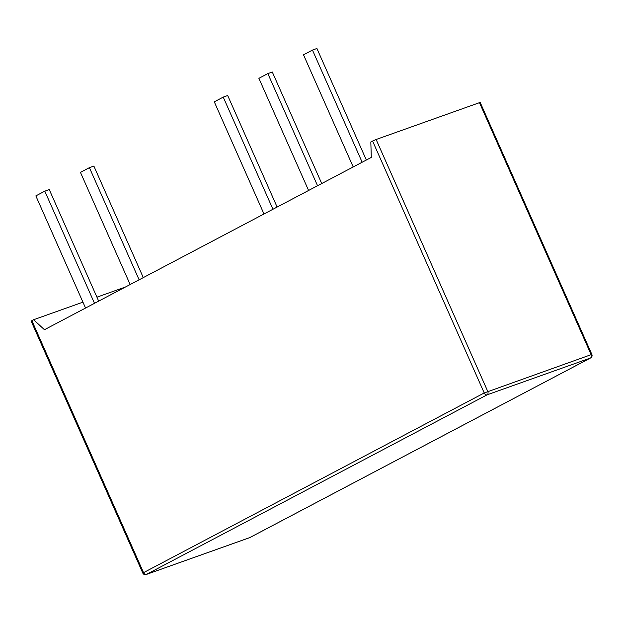 <?xml version="1.0" encoding="UTF-8"?>
<svg xmlns="http://www.w3.org/2000/svg" width="623" height="623" viewBox="0 0 623 623"><rect width="100%" height="100%" fill="white"/><g stroke="black" fill="none" stroke-linecap="round" stroke-linejoin="round"><path stroke-width="0.93" d="M85.546 308.042L35.846 195.887L44.801 191.168L49.256 189.579L98.683 301.119M44.801 191.168L94.501 303.323M308.587 190.474L258.888 78.311L267.843 73.592L272.298 72.003L321.733 183.544M267.843 73.592L317.551 185.747M353.202 166.956L303.502 54.801L312.458 50.074L316.912 48.493L366.34 160.033M312.458 50.074L362.158 162.237M263.981 213.985L214.281 101.829L223.236 97.11L227.691 95.521L277.118 207.062M223.236 97.11L272.936 209.266M130.152 284.532L80.453 172.376L89.408 167.649L93.863 166.061L143.29 277.609M89.408 167.649L139.116 279.813M376.121 139.49L372.585 141.047L484.219 392.965A2.733 1.885 62.2 0 0 487.108 394.826A2.733 1.978 -109.6 0 0 487.754 391.408L376.121 139.49L479.469 102.67L591.102 354.596A2.733 1.978 70.4 0 1 590.456 358.015L487.108 394.826L146.389 574.429L249.737 537.61L590.456 358.015A2.733 1.885 62.2 0 0 590.627 357.937A2.733 2.733 0 0 0 591.85 354.409L484.219 392.965L142.784 573.043L31.15 321.125L33.626 319.724L82.937 302.155M96.931 297.171L125.433 287.016M33.626 319.724L44.435 329.715L371.292 157.417L370.825 141.974L372.585 141.047M591.85 354.409L480.216 102.491L479.469 102.67M142.784 573.043A2.733 2.733 0 0 0 146.203 574.507A2.733 1.978 -109.6 0 0 146.389 574.429A2.733 1.885 -117.8 0 1 143.5 572.568L31.866 320.65M250.064 537.439A2.733 1.885 -117.8 0 1 249.909 537.54A2.733 1.885 -117.8 0 1 249.737 537.61A2.733 1.978 70.4 0 1 249.55 537.696A2.733 1.978 70.4 0 1 249.356 537.75M146.203 574.507L249.55 537.696A2.733 2.733 0 0 0 249.909 537.54L590.627 357.937"/></g></svg>

